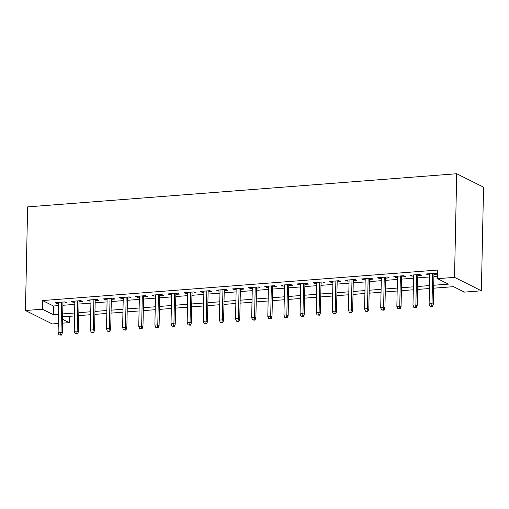 <?xml version="1.0" encoding="UTF-8"?>
<svg xmlns="http://www.w3.org/2000/svg" width="509" height="509" viewBox="0 0 509 509"><rect width="100%" height="100%" fill="white"/><g stroke="black" fill="none" stroke-linecap="round" stroke-linejoin="round"><path stroke-width="0.76" d="M69.37 316.337L69.237 322.636L62.518 323.158M58.293 323.482L52.3 323.947L25.45 310.509L27.62 206.889L456.7 173.741L483.55 187.178L481.38 290.798L464.443 292.109L453.557 286.662L433.655 288.196M62.938 303.078L66.584 302.798L64.764 301.888L55.087 302.639L56.9 303.549L58.713 303.409M79.067 301.837L82.712 301.551L80.899 300.647L71.222 301.392L73.035 302.301L74.842 302.161M95.196 300.59L98.841 300.304L97.028 299.4L87.351 300.145L89.164 301.054L90.971 300.914M111.331 299.343L114.97 299.063L113.157 298.153L103.48 298.898L105.293 299.807L107.106 299.667M127.46 298.096L131.106 297.816L129.292 296.906L119.609 297.657L121.428 298.56L123.235 298.42M143.589 296.849L147.235 296.569L145.421 295.659L135.744 296.41L137.557 297.313L139.364 297.173M159.724 295.602L163.364 295.322L161.55 294.412L151.873 295.163L153.686 296.066L155.493 295.933M175.853 294.355L179.499 294.075L177.686 293.165L168.002 293.916L169.815 294.826L171.628 294.686M191.982 293.114L195.628 292.828L193.814 291.924L184.137 292.669L185.95 293.578L187.757 293.438M208.111 291.867L211.757 291.581L209.943 290.677L200.266 291.422L202.079 292.331L203.886 292.191M224.246 290.62L227.892 290.34L226.072 289.43L216.395 290.175L218.208 291.084L220.022 290.944M240.375 289.373L244.021 289.093L242.208 288.183L232.53 288.934L234.344 289.837L236.151 289.697M256.504 288.126L260.15 287.846L258.337 286.936L248.659 287.687L250.473 288.59L252.279 288.45M272.639 286.879L276.279 286.599L274.466 285.689L264.788 286.44L266.601 287.343L268.415 287.21M288.768 285.632L292.414 285.352L290.601 284.442L280.917 285.193L282.737 286.103L284.544 285.963M304.897 284.391L308.543 284.105L306.73 283.201L297.052 283.946L298.866 284.855L300.673 284.716M321.033 283.144L324.672 282.858L322.859 281.954L313.181 282.699L314.995 283.608L316.802 283.468M337.162 281.897L340.807 281.617L338.994 280.707L329.31 281.452L331.124 282.361L332.937 282.221M353.291 280.65L356.936 280.37L355.123 279.46L345.446 280.211L347.259 281.114L349.066 280.974M369.419 279.403L373.065 279.123L371.252 278.213L361.575 278.964L363.388 279.867L365.195 279.727M385.555 278.156L389.2 277.876L387.381 276.966L377.703 277.717L379.517 278.627L381.33 278.487M401.684 276.909L405.329 276.629L403.516 275.719L393.839 276.47L395.652 277.38L397.459 277.24M417.813 275.668L421.458 275.382L419.645 274.478L409.968 275.223L411.781 276.132L413.588 275.993M433.719 285.256L448.48 284.117L437.594 278.671L437.772 270.037L42.565 300.564L53.451 306.011L58.662 305.61M62.887 305.285L74.798 304.363M79.022 304.038L90.926 303.116M95.151 302.791L107.055 301.875M111.28 301.544L123.191 300.628M127.415 300.297L139.32 299.381M143.544 299.057L155.449 298.134M159.673 297.81L171.578 296.887M175.809 296.562L187.713 295.64M191.938 295.315L203.842 294.393M208.066 294.068L219.971 293.152M224.195 292.821L236.106 291.905M240.331 291.574L252.235 290.658M256.46 290.334L268.364 289.411M272.589 289.087L284.499 288.164M288.724 287.839L300.628 286.917M304.853 286.592L316.757 285.67M320.982 285.345L332.886 284.429M337.117 284.098L349.021 283.182M353.246 282.851L365.15 281.935M369.375 281.611L381.279 280.688M385.504 280.364L397.414 279.441M401.639 279.117L413.543 278.194M417.768 277.869L429.672 276.947M433.897 276.622L437.645 276.336M433.948 274.421L437.587 274.135L435.774 273.231L426.097 273.976L427.91 274.885L429.723 274.745M25.45 310.509L42.387 309.205L53.273 314.651L58.484 314.244M42.565 300.564L42.387 309.205M437.594 278.671L454.531 277.36L456.7 173.741M62.594 319.315L69.237 322.636M429.431 288.52L417.526 289.443M413.302 289.767L401.397 290.69M397.173 291.014L385.262 291.937M381.037 292.261L369.133 293.184M364.908 293.508L353.004 294.425M348.78 294.756L336.869 295.672M332.644 296.003L320.74 296.919M316.515 297.243L304.611 298.166M300.386 298.49L288.482 299.413M284.251 299.737L272.347 300.66M268.122 300.984L256.218 301.907M251.993 302.231L240.089 303.148M235.864 303.479L223.954 304.395M219.729 304.726L207.825 305.642M203.6 305.966L191.696 306.889M187.471 307.213L175.56 308.136M171.336 308.46L159.432 309.383M155.207 309.707L143.303 310.63M139.078 310.954L127.174 311.871M122.943 312.202L111.038 313.118M106.814 313.449L94.909 314.365M90.685 314.689L78.78 315.612M74.556 315.936L62.645 316.859M481.38 290.798L454.531 277.36M62.709 313.919L74.613 312.997M78.838 312.672L90.748 311.756M94.973 311.425L106.877 310.509M111.102 310.178L123.006 309.262M127.231 308.938L139.135 308.015M143.366 307.69L155.27 306.768M159.495 306.443L171.399 305.521M175.624 305.196L187.528 304.274M191.753 303.949L203.664 303.033M207.888 302.702L219.793 301.786M224.017 301.455L235.922 300.539M240.146 300.215L252.057 299.292M256.281 298.968L268.186 298.045M272.41 297.72L284.315 296.798M288.539 296.473L300.444 295.551M304.675 295.226L316.579 294.31M320.804 293.979L332.708 293.063M336.933 292.732L348.837 291.816M353.061 291.492L364.972 290.569M369.197 290.245L381.101 289.322M385.326 288.997L397.23 288.075M401.455 287.75L413.365 286.828M417.59 286.503L429.494 285.587M53.451 306.011L53.273 314.651M427.935 273.836L427.91 274.885M411.8 275.083L411.781 276.132M395.671 276.33L395.652 277.38M379.542 277.577L379.517 278.627M363.413 278.817L363.388 279.867M347.278 280.065L347.259 281.114M331.149 281.312L331.124 282.361M315.02 282.559L314.995 283.608M298.885 283.806L298.866 284.855M282.756 285.053L282.737 286.103M266.627 286.3L266.601 287.343M250.492 287.54L250.473 288.59M234.363 288.788L234.344 289.837M218.234 290.035L218.208 291.084M202.105 291.282L202.079 292.331M185.97 292.529L185.95 293.578M169.841 293.776L169.815 294.826M153.712 295.023L153.686 296.066M137.576 296.263L137.557 297.313M121.447 297.51L121.428 298.56M105.318 298.758L105.293 299.807M89.183 300.005L89.164 301.054M73.054 301.252L73.035 302.301M56.925 302.499L56.9 303.549M431.613 306.106L429.997 306.233L432.338 306.469L431.613 306.106L432.014 303.669L429.112 303.892L429.742 273.696M432.644 273.473L432.014 303.669L433.318 304.325L433.967 273.371M432.338 306.469L433.318 304.325M429.112 303.892L429.997 306.233M415.478 307.353L413.868 307.481L416.203 307.716L415.478 307.353L415.885 304.916L412.977 305.139L413.613 274.943M416.515 274.72L415.885 304.916L417.189 305.565L417.838 274.618M416.203 307.716L417.189 305.565M412.977 305.139L413.868 307.481M399.349 308.6L397.739 308.728L400.074 308.963L399.349 308.6L399.75 306.163L396.848 306.386L397.478 276.19M400.386 275.961L399.75 306.163L401.06 306.812L401.709 275.859M400.074 308.963L401.06 306.812M396.848 306.386L397.739 308.728M383.22 309.847L381.604 309.968L383.945 310.21L383.22 309.847L383.621 307.404L380.719 307.633L381.349 277.437M384.25 277.208L383.621 307.404L384.925 308.06L385.574 277.106M383.945 310.21L384.925 308.06M380.719 307.633L381.604 309.968M367.091 311.094L365.475 311.215L367.816 311.457L367.091 311.094L367.492 308.651L364.584 308.874L365.22 278.678M368.122 278.455L367.492 308.651L368.796 309.307L369.445 278.353M367.816 311.457L368.796 309.307M364.584 308.874L365.475 311.215M350.956 312.341L349.346 312.462L351.681 312.704L350.956 312.341L351.356 309.898L348.455 310.121L349.085 279.925M351.993 279.702L351.356 309.898L352.667 310.554L353.316 279.6M351.681 312.704L352.667 310.554M348.455 310.121L349.346 312.462M334.827 313.582L333.21 313.709L335.552 313.951L334.827 313.582L335.227 311.145L332.326 311.368L332.956 281.172M335.864 280.949L335.227 311.145L336.532 311.801L337.181 280.847M335.552 313.951L336.532 311.801M332.326 311.368L333.21 313.709M318.698 314.829L317.082 314.956L319.423 315.192L318.698 314.829L319.098 312.392L316.191 312.615L316.827 282.419M319.728 282.196L319.098 312.392L320.403 313.048L321.052 282.094M319.423 315.192L320.403 313.048M316.191 312.615L317.082 314.956M302.562 316.076L300.953 316.204L303.288 316.439L302.562 316.076L302.97 313.639L300.062 313.862L300.698 283.666M303.599 283.443L302.97 313.639L304.274 314.288L304.923 283.341M303.288 316.439L304.274 314.288M300.062 313.862L300.953 316.204M286.433 317.323L284.817 317.451L287.159 317.686L286.433 317.323L286.834 314.886L283.933 315.109L284.563 284.913M287.47 284.684L286.834 314.886L288.145 315.535L288.788 284.582M287.159 317.686L288.145 315.535M283.933 315.109L284.817 317.451M270.304 318.57L268.688 318.691L271.03 318.933L270.304 318.57L270.705 316.127L267.804 316.356L268.434 286.16M271.335 285.931L270.705 316.127L272.01 316.783L272.659 285.829M271.03 318.933L272.01 316.783M267.804 316.356L268.688 318.691M254.169 319.817L252.559 319.938L254.894 320.18L254.169 319.817L254.576 317.374L251.669 317.597L252.305 287.4M255.206 287.178L254.576 317.374L255.881 318.03L256.53 287.076M254.894 320.18L255.881 318.03M251.669 317.597L252.559 319.938M238.04 321.064L236.43 321.185L238.766 321.427L238.04 321.064L238.441 318.621L235.54 318.844L236.17 288.648M239.077 288.425L238.441 318.621L239.752 319.277L240.401 288.323M238.766 321.427L239.752 319.277M235.54 318.844L236.43 321.185M221.911 322.305L220.295 322.432L222.637 322.674L221.911 322.305L222.312 319.868L219.411 320.091L220.041 289.895M222.942 289.672L222.312 319.868L223.616 320.524L224.265 289.57M222.637 322.674L223.616 320.524M219.411 320.091L220.295 322.432M205.782 323.552L204.166 323.679L206.508 323.915L205.782 323.552L206.183 321.115L203.276 321.338L203.912 291.142M206.813 290.919L206.183 321.115L207.487 321.771L208.136 290.817M206.508 323.915L207.487 321.771M203.276 321.338L204.166 323.679M189.647 324.799L188.037 324.927L190.372 325.162L189.647 324.799L190.048 322.362L187.147 322.585L187.776 292.389M190.684 292.166L190.048 322.362L191.359 323.011L192.008 292.064M190.372 325.162L191.359 323.011M187.147 322.585L188.037 324.927M173.518 326.046L171.902 326.174L174.243 326.409L173.518 326.046L173.919 323.609L171.018 323.832L171.648 293.636M174.555 293.407L173.919 323.609L175.223 324.258L175.872 293.305M174.243 326.409L175.223 324.258M171.018 323.832L171.902 326.174M157.389 327.293L155.773 327.414L158.114 327.656L157.389 327.293L157.79 324.85L154.882 325.079L155.519 294.883M158.42 294.654L157.79 324.85L159.094 325.505L159.743 294.552M158.114 327.656L159.094 325.505M154.882 325.079L155.773 327.414M141.254 328.54L139.644 328.661L141.979 328.903L141.254 328.54L141.661 326.097L138.753 326.32L139.39 296.123M142.291 295.901L141.661 326.097L142.965 326.753L143.614 295.799M141.979 328.903L142.965 326.753M138.753 326.32L139.644 328.661M125.125 329.787L123.509 329.908L125.85 330.15L125.125 329.787L125.526 327.344L122.624 327.567L123.254 297.371M126.162 297.148L125.526 327.344L126.83 328L127.479 297.046M125.85 330.15L126.83 328M122.624 327.567L123.509 329.908M108.996 331.028L107.38 331.155L109.721 331.397L108.996 331.028L109.397 328.591L106.496 328.814L107.125 298.618M110.027 298.395L109.397 328.591L110.701 329.247L111.35 298.293M109.721 331.397L110.701 329.247M106.496 328.814L107.38 331.155M92.861 332.275L91.251 332.402L93.586 332.638L92.861 332.275L93.268 329.838L90.36 330.061L90.996 299.865M93.898 299.642L93.268 329.838L94.572 330.494L95.221 299.54M93.586 332.638L94.572 330.494M90.36 330.061L91.251 332.402M76.732 333.522L75.122 333.649L77.457 333.885L76.732 333.522L77.133 331.085L74.231 331.308L74.861 301.112M77.769 300.889L77.133 331.085L78.443 331.734L79.086 300.787M77.457 333.885L78.443 331.734M74.231 331.308L75.122 333.649M60.603 334.769L58.987 334.897L61.328 335.132L60.603 334.769L61.004 332.332L58.102 332.555L58.732 302.359M61.634 302.13L61.004 332.332L62.308 332.981L62.957 302.028M61.328 335.132L62.308 332.981M58.102 332.555L58.987 334.897"/></g></svg>
